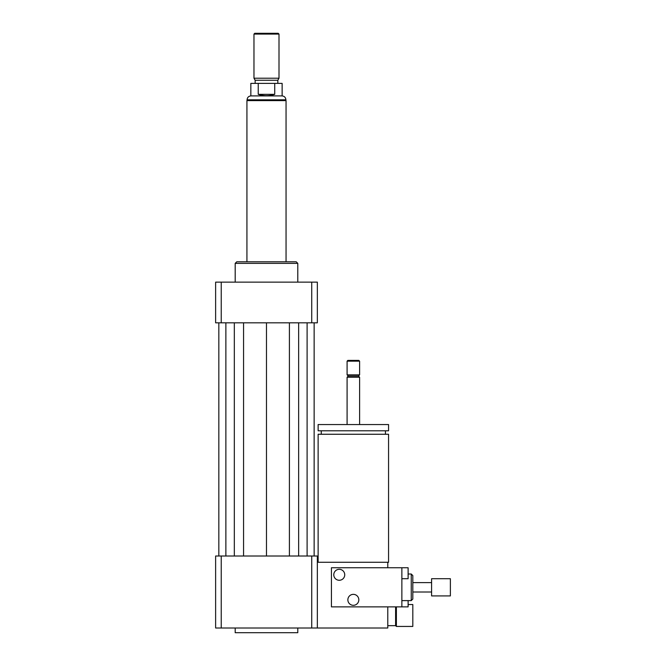 <?xml version="1.0" encoding="UTF-8"?>
<svg xmlns="http://www.w3.org/2000/svg" width="666" height="666" viewBox="0 0 666 666"><rect width="100%" height="100%" fill="white"/><g stroke="black" fill="none" stroke-linecap="round" stroke-linejoin="round"><path stroke-width="1" d="M395.604 606.876L395.604 625.657L396.387 626.44L412.812 626.44L412.812 604.528L408.116 604.528M396.387 626.44L396.387 606.876M318.132 562.27L318.132 434.257L388.561 434.257L388.561 562.27L317.349 562.27M353.346 430.81L388.561 430.81L388.561 424.55L318.132 424.55L318.132 430.81L353.346 430.81M347.086 424.55L347.086 377.214L359.607 377.214L359.607 424.55M347.086 377.214L348.26 376.04L358.433 376.04L359.607 377.214M353.346 374.866L359.607 374.866L359.607 361.172L347.086 361.172L347.086 374.866L353.346 374.866M347.086 361.172L347.868 360.389L358.824 360.389L359.607 361.172M221.237 556.018L221.237 628.005L215.626 628.005L215.626 556.018L311.738 556.018L311.738 628.005L387.779 628.005L387.779 606.876M387.779 567.748L387.779 562.27M235.19 628.005L235.19 632.7L297.785 632.7L297.785 628.005M311.738 556.018L317.349 556.018L317.349 628.005M221.237 628.005L311.738 628.005M235.19 282.134L235.19 263.353L297.785 263.353L297.785 282.134M235.19 263.353L236.755 261.788L296.22 261.788L297.785 263.353M311.738 322.827L311.738 282.134L317.349 282.134L317.349 322.827L215.626 322.827L215.626 282.134L221.237 282.134L221.237 322.827M311.738 282.134L221.237 282.134M289.41 322.827L289.41 556.018M266.483 322.827L266.483 556.018M298.651 322.827L298.651 556.018M307.101 322.827L307.101 556.018M314.144 322.827L314.144 556.018M218.831 322.827L218.831 556.018M225.874 322.827L225.874 556.018M234.324 322.827L234.324 556.018M243.565 322.827L243.565 556.018M258.241 94.339L258.241 83.383L274.733 83.383L274.733 94.339C269.239 96.129 263.736 96.129 258.241 94.339L274.733 94.339M274.733 83.383L282.134 83.383L282.134 95.904L250.841 95.904L250.841 83.383L258.241 83.383M279.004 34.083L278.221 33.3L254.753 33.3L253.971 34.083L253.971 78.213L279.004 78.213L279.004 34.083L253.971 34.083M279.004 78.213L277.83 80.253L255.145 80.253L253.971 78.213M286.047 261.788L286.047 100.599L246.928 100.599L246.928 261.788M450.374 595.92L450.374 578.704L431.593 578.704L431.593 595.92L450.374 595.92M339.26 580.269A5.478 5.478 0 0 1 334.515 572.052A5.478 5.478 0 0 1 344.006 572.052A5.478 5.478 0 0 1 339.26 580.269M353.346 605.311A5.478 5.478 0 0 1 348.601 597.094A5.478 5.478 0 0 1 358.092 597.094A5.478 5.478 0 0 1 353.346 605.311M401.864 578.704L408.116 578.704L408.116 567.748L401.864 567.748L401.864 606.876L408.116 606.876L408.116 600.615M411.247 574.009L411.247 600.615L412.812 599.05L412.812 575.574L411.247 574.009L408.116 574.009M401.864 567.748L331.435 567.748L331.435 606.876L401.864 606.876M250.841 95.904C248.543 96.204 247.294 97.511 247.078 99.808L285.897 99.808L285.897 100.599M395.604 625.657L387.779 625.657M385.431 434.257L385.431 430.81M321.262 434.257L321.262 430.81M358.433 376.04L359.607 374.866M348.26 376.04L347.086 374.866M282.134 95.904C284.432 96.204 285.681 97.511 285.897 99.808M247.078 99.808L247.078 100.599M255.145 80.253L255.145 83.383M277.83 80.253L277.83 83.383M431.593 582.617L412.812 582.617M431.593 592.007L412.812 592.007M411.247 600.615L401.864 600.615"/></g></svg>
